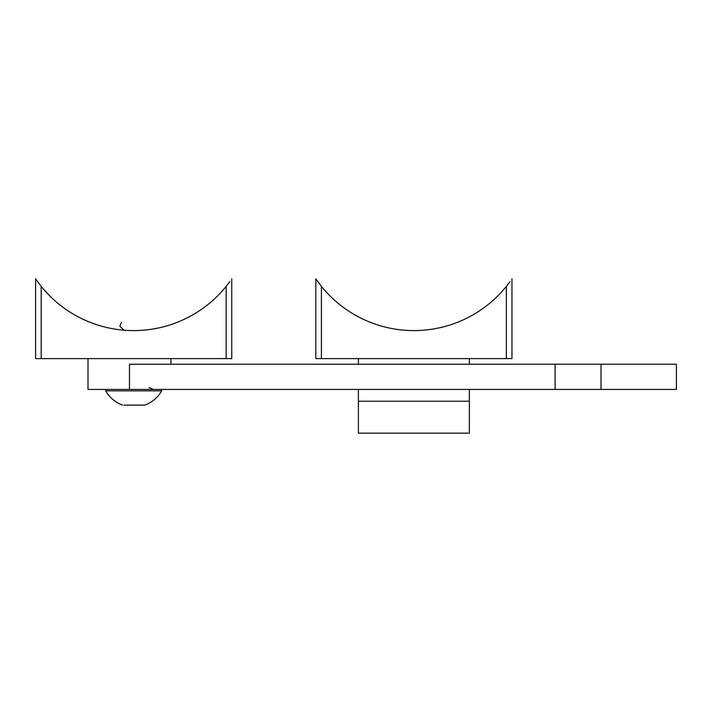 <?xml version="1.0" encoding="UTF-8"?>
<svg xmlns="http://www.w3.org/2000/svg" width="712" height="712" viewBox="0 0 712 712"><rect width="100%" height="100%" fill="white"/><g stroke="black" fill="none" stroke-linecap="round" stroke-linejoin="round"><path stroke-width="1.07" d="M358.403 358.617L358.403 364.224M358.403 389.437L358.403 433.154L469.368 433.154L469.368 401.212L358.403 401.212M469.368 358.617L469.368 364.224M469.368 389.437L469.368 401.212M511.964 278.846L511.964 358.617L315.817 358.617L315.817 278.846L321.415 286.384A118.815 118.815 0 0 0 506.357 286.384L510.032 281.587M319.528 283.972L317.952 281.872M316.279 279.522L315.817 278.846M231.747 278.846L231.747 358.617L35.6 358.617L35.6 278.846L41.207 286.384A118.815 118.815 0 0 0 226.149 286.384L229.816 281.587M39.311 283.972L37.745 281.872M36.063 279.522L35.6 278.846M601.026 389.437L601.026 364.224L676.4 364.224L676.4 389.437L88.003 389.437L88.003 358.617M601.026 364.224L129.468 364.224L129.468 389.437M170.942 364.224L170.942 358.617M161.695 389.437L161.695 390.844A32.271 32.271 0 0 1 144.785 405.128L123.968 405.128M161.695 390.844L105.652 390.844A32.271 32.271 0 0 0 122.571 405.128M121.538 322.189L119.83 326.194L124.03 330.199M506.357 358.617L506.357 286.384M321.415 286.384L321.415 358.617M226.149 358.617L226.149 286.384M41.207 286.384L41.207 358.617M555.111 389.437L555.111 364.224M105.652 389.437L105.652 390.844M149.084 387.542L153.294 389.437"/></g></svg>
